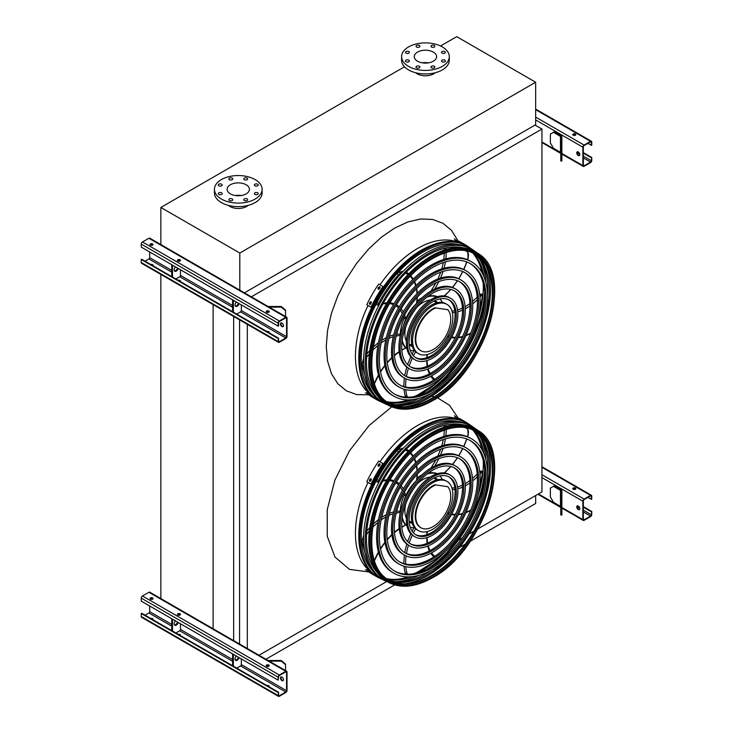 <?xml version="1.0" encoding="UTF-8"?>
<svg xmlns="http://www.w3.org/2000/svg" width="733" height="733" viewBox="0 0 733 733"><rect width="100%" height="100%" fill="white"/><g stroke="black" fill="none" stroke-linecap="round" stroke-linejoin="round"><path stroke-width="1.1" d="M240.067 674.168L160.857 628.438M470.238 541.275L535.658 503.507L535.658 495.545M465.272 544.143L459.353 547.56M448.66 553.736L444.958 555.871M401.015 581.242L400.172 581.727M394.693 584.888L265.914 659.242M477.879 528.896L541.944 491.916L541.944 129.045L535.044 125.068M251.346 296.819L541.944 129.045M247.314 648.503L247.314 324.343M259.015 655.256L386.731 581.526M458.336 540.184L462.221 537.94M468.983 534.036L473.793 531.26M239.572 644.041L239.572 319.872M233.653 640.615L233.653 316.445M213.111 629.345L213.111 304.589M160.857 599.173L160.857 274.426M435.237 72.741A11.71 6.762 180 0 1 433.716 73.822A11.71 6.762 180 0 1 415.648 72.741M404.506 66.785L160.857 207.457L239.801 253.041L535.658 82.224L456.714 36.65L440.533 45.996M228.476 205.414A11.71 6.762 0 0 0 229.997 206.486A11.71 6.762 0 0 0 248.066 205.414M535.658 82.224L535.658 124.711L244.456 292.834M160.857 207.457L160.857 245.161M239.801 253.041L239.801 290.744M246.169 184.762A11.169 6.441 180 0 1 249.44 189.316A11.169 6.441 180 0 1 238.271 195.766A11.169 6.441 180 0 1 227.111 189.316A11.169 6.441 180 0 1 234.001 183.36A11.169 6.441 180 0 1 246.169 184.762M235.192 195.509A11.169 6.441 180 0 1 241.349 195.509M254.919 185.806A1.952 1.127 0 0 0 257.045 186.045A1.952 1.127 0 0 0 258.245 185.009A1.952 1.127 0 0 0 256.293 183.882A1.952 1.127 0 0 0 254.342 185.009A1.952 1.127 0 0 0 254.919 185.806M244.355 179.704A1.952 1.127 0 0 0 246.48 179.952A1.952 1.127 0 0 0 247.69 178.907A1.952 1.127 0 0 0 245.738 177.78A1.952 1.127 0 0 0 243.787 178.907A1.952 1.127 0 0 0 244.355 179.704M229.429 179.704A1.952 1.127 0 0 0 231.555 179.952A1.952 1.127 0 0 0 232.755 178.907A1.952 1.127 0 0 0 230.803 177.78A1.952 1.127 0 0 0 228.852 178.907A1.952 1.127 0 0 0 229.429 179.704M218.865 185.806A1.952 1.127 0 0 0 220.99 186.045A1.952 1.127 0 0 0 222.2 185.009A1.952 1.127 0 0 0 220.248 183.882A1.952 1.127 0 0 0 218.297 185.009A1.952 1.127 0 0 0 218.865 185.806M218.865 194.428A1.952 1.127 0 0 0 220.99 194.666A1.952 1.127 0 0 0 222.2 193.631A1.952 1.127 0 0 0 220.248 192.504A1.952 1.127 0 0 0 218.297 193.631A1.952 1.127 0 0 0 218.865 194.428M229.429 200.521A1.952 1.127 0 0 0 231.555 200.769A1.952 1.127 0 0 0 232.755 199.724A1.952 1.127 0 0 0 230.803 198.597A1.952 1.127 0 0 0 228.852 199.724A1.952 1.127 0 0 0 229.429 200.521M244.355 200.521A1.952 1.127 0 0 0 246.48 200.769A1.952 1.127 0 0 0 247.69 199.724A1.952 1.127 0 0 0 245.738 198.597A1.952 1.127 0 0 0 243.787 199.724A1.952 1.127 0 0 0 244.355 200.521M254.919 194.428A1.952 1.127 0 0 0 257.045 194.666A1.952 1.127 0 0 0 258.245 193.631A1.952 1.127 0 0 0 256.293 192.504A1.952 1.127 0 0 0 254.342 193.631A1.952 1.127 0 0 0 254.919 194.428M255.13 179.585A23.85 13.771 180 0 1 262.121 189.316A23.85 13.771 180 0 1 238.271 203.087A23.85 13.771 180 0 1 214.421 189.316A23.85 13.771 180 0 1 229.145 176.598A23.85 13.771 180 0 1 255.13 179.585M262.121 189.316L262.121 192.852A23.85 13.771 180 0 1 238.271 206.624A23.85 13.771 180 0 1 214.421 192.852L214.421 189.316M433.331 61.206A11.169 6.441 180 0 1 421.173 62.607A11.169 6.441 180 0 1 414.273 56.652A11.169 6.441 180 0 1 425.442 50.201A11.169 6.441 180 0 1 436.602 56.652A11.169 6.441 180 0 1 433.331 61.206M422.355 62.846A11.169 6.441 180 0 1 428.521 62.846M442.091 53.133A1.952 1.127 0 0 0 444.216 53.381A1.952 1.127 0 0 0 445.417 52.336A1.952 1.127 0 0 0 443.465 51.218A1.952 1.127 0 0 0 441.513 52.336A1.952 1.127 0 0 0 442.091 53.133M431.526 47.04A1.952 1.127 0 0 0 433.652 47.288A1.952 1.127 0 0 0 434.861 46.243A1.952 1.127 0 0 0 432.91 45.116A1.952 1.127 0 0 0 430.958 46.243A1.952 1.127 0 0 0 431.526 47.04M416.591 47.04A1.952 1.127 0 0 0 418.717 47.288A1.952 1.127 0 0 0 419.927 46.243A1.952 1.127 0 0 0 417.975 45.116A1.952 1.127 0 0 0 416.023 46.243A1.952 1.127 0 0 0 416.591 47.04M406.036 53.133A1.952 1.127 0 0 0 408.162 53.381A1.952 1.127 0 0 0 409.362 52.336A1.952 1.127 0 0 0 407.411 51.218A1.952 1.127 0 0 0 405.468 52.336A1.952 1.127 0 0 0 406.036 53.133M406.036 61.755A1.952 1.127 0 0 0 408.162 62.003A1.952 1.127 0 0 0 409.362 60.958A1.952 1.127 0 0 0 407.411 59.831A1.952 1.127 0 0 0 405.468 60.958A1.952 1.127 0 0 0 406.036 61.755M416.591 67.857A1.952 1.127 0 0 0 418.717 68.096A1.952 1.127 0 0 0 419.927 67.06A1.952 1.127 0 0 0 417.975 65.933A1.952 1.127 0 0 0 416.023 67.06A1.952 1.127 0 0 0 416.591 67.857M431.526 67.857A1.952 1.127 0 0 0 433.652 68.096A1.952 1.127 0 0 0 434.861 67.06A1.952 1.127 0 0 0 432.91 65.933A1.952 1.127 0 0 0 430.958 67.06A1.952 1.127 0 0 0 431.526 67.857M442.091 61.755A1.952 1.127 0 0 0 444.216 62.003A1.952 1.127 0 0 0 445.417 60.958A1.952 1.127 0 0 0 443.465 59.831A1.952 1.127 0 0 0 441.513 60.958A1.952 1.127 0 0 0 442.091 61.755M442.301 66.382A23.85 13.771 180 0 1 416.317 69.369A23.85 13.771 180 0 1 401.592 56.652A23.85 13.771 180 0 1 425.442 42.88A23.85 13.771 180 0 1 449.283 56.652A23.85 13.771 180 0 1 442.301 66.382M449.283 56.652L449.283 60.188A23.85 13.771 180 0 1 442.301 69.928A23.85 13.771 180 0 1 416.317 72.915A23.85 13.771 180 0 1 401.592 60.188L401.592 56.652M578.273 155.506A2.172 1.255 60 0 1 576.853 153.6A2.172 1.255 60 0 1 577.192 151.859A2.172 1.255 60 0 1 578.273 151.969A2.172 1.255 60 0 1 579.693 153.875A2.172 1.255 60 0 1 579.354 155.616A2.172 1.255 60 0 1 578.273 155.506M582.872 147.186L582.872 165.603A1.732 0.999 120 0 0 583.23 166.391A1.732 0.999 120 0 0 584.1 166.309L590.532 162.589A1.732 0.999 120 0 0 591.76 160.463L591.76 157.458L591.302 160.729A1.081 0.623 -60 0 1 590.532 162.057L584.1 165.777A1.081 0.623 -60 0 1 583.331 165.337L583.331 146.921A1.081 0.623 -60 0 1 584.1 145.601L590.532 141.881A1.081 0.623 -60 0 1 591.302 142.321L591.302 145.336L591.76 145.07L591.76 142.055A1.732 0.999 120 0 0 591.403 141.267A1.732 0.999 120 0 0 590.532 141.35L584.1 145.07A1.732 0.999 120 0 0 582.872 147.186L535.658 119.928M561.24 135.935L554.203 131.876L553.442 132.325L560.47 136.384A1.081 0.623 180 0 1 560.791 136.824L560.791 145.07L561.872 145.07L561.872 136.824A2.172 1.255 0 0 0 561.24 135.935M577.448 151.768A2.172 1.255 -120 0 0 577.65 154.104A2.172 1.255 -120 0 0 579.565 155.442M575.359 134.002A1.521 0.88 0 0 0 573.71 133.809A1.521 0.88 0 0 0 572.766 134.625A1.521 0.88 0 0 0 574.287 135.495A1.521 0.88 0 0 0 575.808 134.625A1.521 0.88 0 0 0 575.359 134.002M572.949 134.735L574.269 135.495M587.93 143.384L591.302 145.336M572.84 134.89A1.521 0.88 180 0 1 575.359 134.533A1.521 0.88 180 0 1 575.735 134.89M583.331 153.124L591.302 157.723M583.331 152.592L591.76 157.458M553.442 132.325L550.373 134.093L550.373 142.944L553.442 148.249L560.47 152.308A1.081 0.623 180 0 1 560.791 152.757M560.791 160.994L560.791 159.959L561.872 159.959L561.872 160.994L560.791 160.994M561.872 145.07L561.872 151.108L560.791 151.108L560.791 159.959M560.791 151.108L560.791 145.07M561.872 151.108L561.872 159.959M149.669 251.978L149.669 257.64A1.081 0.623 -60 0 1 148.9 258.969L145.07 261.177M281.133 322.85A2.172 1.255 -120 0 0 281.335 325.177A2.172 1.255 -120 0 0 283.25 326.515M287.015 336.41L287.015 318.003A1.732 0.999 120 0 0 286.658 317.206A1.732 0.999 120 0 0 285.788 317.288L279.355 321.008A1.732 0.999 120 0 0 278.128 323.134L278.128 326.139L278.586 325.873L278.586 322.868A1.081 0.623 -60 0 1 279.355 321.54L285.788 317.82A1.081 0.623 -60 0 1 286.557 318.269L286.557 336.676A1.081 0.623 -60 0 1 285.788 338.005L279.355 341.715A1.081 0.623 -60 0 1 278.586 341.276L278.586 338.27L278.128 341.541A1.732 0.999 120 0 0 278.485 342.338A1.732 0.999 120 0 0 279.355 342.247L285.788 338.536A1.732 0.999 120 0 0 287.015 336.41M236.741 314.109L240.571 311.892A1.081 0.623 120 0 0 241.34 310.563L241.34 304.901M281.958 326.588A2.172 1.255 60 0 1 280.547 324.673A2.172 1.255 60 0 1 280.876 322.941A2.172 1.255 60 0 1 281.958 323.042A2.172 1.255 60 0 1 283.378 324.957A2.172 1.255 60 0 1 283.039 326.689A2.172 1.255 60 0 1 281.958 326.588M278.128 338.536L141.24 259.5L141.698 259.235L278.586 338.27M180.281 281.509A1.521 0.88 0 0 0 180.465 281.096A1.521 0.88 0 0 0 178.229 280.327M175.883 278.971L179.713 276.753A1.081 0.623 120 0 0 180.483 275.434L180.483 269.762M177.505 260.646A1.521 0.88 180 0 1 180.016 260.297A1.521 0.88 180 0 1 180.391 260.646M152.84 265.667A1.521 0.88 0 0 0 153.023 265.254A1.521 0.88 0 0 0 150.787 264.485M150.063 244.804A1.521 0.88 180 0 1 152.583 244.456A1.521 0.88 180 0 1 152.95 244.804M286.658 317.206L149.77 238.17A1.732 0.999 120 0 0 148.9 238.262L142.468 241.972A1.732 0.999 120 0 0 141.24 244.098L141.24 247.113L278.128 326.139M150.439 245.161A1.521 0.88 0 0 0 152.088 245.353A1.521 0.88 0 0 0 153.023 244.547A1.521 0.88 0 0 0 151.511 243.668A1.521 0.88 0 0 0 149.99 244.547A1.521 0.88 0 0 0 150.439 245.161M177.872 261.003A1.521 0.88 0 0 0 179.53 261.195A1.521 0.88 0 0 0 180.465 260.389A1.521 0.88 0 0 0 178.944 259.509A1.521 0.88 0 0 0 177.432 260.389A1.521 0.88 0 0 0 177.872 261.003M266.629 312.249A1.521 0.88 0 0 0 268.287 312.441A1.521 0.88 0 0 0 269.222 311.626A1.521 0.88 0 0 0 267.701 310.755A1.521 0.88 0 0 0 266.189 311.626A1.521 0.88 0 0 0 266.629 312.249M152.95 265.52A1.521 0.88 0 0 0 151.52 264.906M180.391 281.362A1.521 0.88 0 0 0 178.962 280.748M269.148 332.599A1.521 0.88 0 0 0 267.719 331.994M141.24 259.5L141.24 262.506A1.732 0.999 120 0 0 141.597 263.303L278.485 342.338M269.038 332.755A1.521 0.88 0 0 0 269.222 332.333A1.521 0.88 0 0 0 266.986 331.563M266.253 311.892A1.521 0.88 180 0 1 268.773 311.543A1.521 0.88 180 0 1 269.148 311.892M171.742 264.723L171.742 276.579M172.512 265.163L172.512 277.019M174.491 270.935A3.033 1.75 120 0 0 177.533 268.067M175.462 266.867A3.033 1.75 120 0 0 174.821 271.247A3.033 1.75 120 0 0 178.293 268.507M233.369 300.301L233.369 312.157M236.319 302.005A3.033 1.75 120 0 0 235.678 306.376A3.033 1.75 120 0 0 239.15 303.645M232.599 299.861L232.599 311.717M235.348 306.073A3.033 1.75 120 0 0 238.39 303.196M278.906 312.734A3.033 2.474 -0 0 1 280.327 313.55M285.531 310.655L281.188 307.118L281.188 306.486L285.531 310.032L285.531 316.555M269.176 307.118L281.188 307.118M281.188 306.486L268.095 306.486M149.669 605.989L149.669 611.652A1.081 0.623 -60 0 1 148.9 612.98L145.07 615.198M281.133 676.861A2.172 1.255 -120 0 0 281.335 679.189A2.172 1.255 -120 0 0 283.25 680.536M287.015 690.422L287.015 672.014A1.732 0.999 120 0 0 286.658 671.217A1.732 0.999 120 0 0 285.788 671.309L279.355 675.02A1.732 0.999 120 0 0 278.128 677.145L278.128 680.16L278.586 676.88A1.081 0.623 -60 0 1 279.355 675.551L285.788 671.84A1.081 0.623 -60 0 1 286.557 672.28L286.557 690.688A1.081 0.623 -60 0 1 285.788 692.016L279.355 695.736A1.081 0.623 -60 0 1 278.586 695.287L278.586 692.282L278.128 695.553A1.732 0.999 120 0 0 278.485 696.35A1.732 0.999 120 0 0 279.355 696.268L285.788 692.548A1.732 0.999 120 0 0 287.015 690.422M236.741 668.12L240.571 665.912A1.081 0.623 120 0 0 241.34 664.584L241.34 658.912M281.958 680.6A2.172 1.255 60 0 1 280.547 678.685A2.172 1.255 60 0 1 280.876 676.953A2.172 1.255 60 0 1 281.958 677.063A2.172 1.255 60 0 1 283.378 678.969A2.172 1.255 60 0 1 283.039 680.71A2.172 1.255 60 0 1 281.958 680.6M278.128 692.548L141.24 613.512L141.698 613.246L278.586 692.282M180.281 635.529A1.521 0.88 0 0 0 180.465 635.108A1.521 0.88 0 0 0 178.229 634.338M175.883 632.982L179.713 630.774A1.081 0.623 120 0 0 180.483 629.445L180.483 623.783M177.505 614.666A1.521 0.88 180 0 1 180.016 614.309A1.521 0.88 180 0 1 180.391 614.666M152.84 619.687A1.521 0.88 0 0 0 153.023 619.266A1.521 0.88 0 0 0 150.787 618.496M150.063 598.824A1.521 0.88 180 0 1 152.583 598.467A1.521 0.88 180 0 1 152.95 598.824M286.658 671.217L149.77 592.191A1.732 0.999 120 0 0 148.9 592.273L142.468 595.993A1.732 0.999 120 0 0 141.24 598.119L141.24 601.124L278.128 680.16M150.439 599.173A1.521 0.88 0 0 0 152.088 599.365A1.521 0.88 0 0 0 153.023 598.559A1.521 0.88 0 0 0 151.511 597.679A1.521 0.88 0 0 0 149.99 598.559A1.521 0.88 0 0 0 150.439 599.173M177.872 615.014A1.521 0.88 0 0 0 179.53 615.207A1.521 0.88 0 0 0 180.465 614.401A1.521 0.88 0 0 0 178.944 613.521A1.521 0.88 0 0 0 177.432 614.401A1.521 0.88 0 0 0 177.872 615.014M266.629 666.26A1.521 0.88 0 0 0 268.287 666.453A1.521 0.88 0 0 0 269.222 665.646A1.521 0.88 0 0 0 267.701 664.767A1.521 0.88 0 0 0 266.189 665.646A1.521 0.88 0 0 0 266.629 666.26M152.95 619.532A1.521 0.88 0 0 0 151.52 618.918M180.391 635.374A1.521 0.88 0 0 0 178.962 634.76M269.148 686.619A1.521 0.88 0 0 0 267.719 686.006M141.24 613.512L141.24 616.526A1.732 0.999 120 0 0 141.597 617.314L278.485 696.35M269.038 686.766A1.521 0.88 0 0 0 269.222 686.354A1.521 0.88 0 0 0 266.986 685.584M266.253 665.903A1.521 0.88 180 0 1 268.773 665.555A1.521 0.88 180 0 1 269.148 665.903M171.742 618.734L171.742 630.591M172.512 619.174L172.512 631.04M174.491 624.956A3.033 1.75 120 0 0 177.533 622.079M175.462 620.878A3.033 1.75 120 0 0 174.821 625.258A3.033 1.75 120 0 0 178.293 622.519M233.369 654.312L233.369 666.169M236.319 656.017A3.033 1.75 120 0 0 235.678 660.396A3.033 1.75 120 0 0 239.15 657.657M232.599 653.873L232.599 665.729M235.348 660.085A3.033 1.75 120 0 0 238.39 657.217M278.906 666.746A3.033 2.474 -0 0 1 280.327 667.571M285.531 664.666L281.188 661.129L281.188 660.506L285.531 664.043L285.531 670.567M269.176 661.129L281.188 661.129M281.188 660.506L268.095 660.506M578.273 509.527A2.172 1.255 60 0 1 576.853 507.612A2.172 1.255 60 0 1 577.192 505.88A2.172 1.255 60 0 1 578.273 505.981A2.172 1.255 60 0 1 579.693 507.896A2.172 1.255 60 0 1 579.354 509.627A2.172 1.255 60 0 1 578.273 509.527M582.872 501.207L582.872 519.615A1.732 0.999 120 0 0 583.23 520.412A1.732 0.999 120 0 0 584.1 520.32L590.532 516.6A1.732 0.999 120 0 0 591.76 514.484L591.76 511.469L591.302 514.749A1.081 0.623 -60 0 1 590.532 516.078L584.1 519.789A1.081 0.623 -60 0 1 583.331 519.349L583.331 500.941A1.081 0.623 -60 0 1 584.1 499.613L590.532 495.893A1.081 0.623 -60 0 1 591.302 496.333L591.302 499.347L591.76 499.081L591.76 496.067A1.732 0.999 120 0 0 591.403 495.279A1.732 0.999 120 0 0 590.532 495.361L584.1 499.081A1.732 0.999 120 0 0 582.872 501.207L541.944 477.577M561.24 489.956L554.203 485.897L553.442 486.336L560.47 490.395A1.081 0.623 180 0 1 560.791 490.835L560.791 499.081L561.872 499.081L561.872 490.835A2.172 1.255 0 0 0 561.24 489.956M577.448 505.788A2.172 1.255 -120 0 0 577.65 508.116A2.172 1.255 -120 0 0 579.565 509.453M575.359 488.022A1.521 0.88 0 0 0 573.71 487.83A1.521 0.88 0 0 0 572.766 488.636A1.521 0.88 0 0 0 574.287 489.516A1.521 0.88 0 0 0 575.808 488.636A1.521 0.88 0 0 0 575.359 488.022M572.949 488.755L574.269 489.516M587.93 497.395L591.302 499.347M572.84 488.902A1.521 0.88 180 0 1 575.359 488.545A1.521 0.88 180 0 1 575.735 488.902M583.331 507.135L591.302 511.735M583.331 506.604L591.76 511.469M553.442 486.336L550.373 488.105L550.373 496.956L553.442 502.27L560.47 506.329A1.081 0.623 180 0 1 560.791 506.769M560.791 515.015L560.791 513.97L561.872 513.97L561.872 515.015L560.791 515.015M561.872 499.081L561.872 505.119L560.791 505.119L560.791 513.97M560.791 505.119L560.791 499.081M561.872 505.119L561.872 513.97M471.163 248.753A89.059 51.42 120 0 0 469.606 247.598A89.059 51.42 120 0 0 422.987 250.686A89.059 51.42 120 0 0 364.246 331.114A89.059 51.42 120 0 0 380.656 401.675A89.059 51.42 120 0 0 382.424 402.444M396.416 404.671A89.059 51.42 120 0 0 418.891 398.331M435.631 387.336A89.059 51.42 120 0 0 484.678 302.381M485.832 282.388A89.059 51.42 120 0 0 480.078 259.748M472.785 253.032A87.474 50.504 -60 0 1 481.911 272.52M483.239 283.433A87.474 50.504 -60 0 1 478.356 317.646M445.691 374.233A87.474 50.504 -60 0 1 418.506 395.554M408.382 399.87A87.474 50.504 -60 0 1 386.951 401.711M458.281 244.52A87.319 50.412 120 0 0 422.987 252.097A87.319 50.412 120 0 0 368.25 321.998A87.319 50.412 120 0 0 372.318 393.401M387.839 402.316A87.319 50.412 120 0 0 412.936 399.549M426.679 392.439A87.319 50.412 120 0 0 484.623 292.073M483.908 276.625A87.319 50.412 120 0 0 473.756 253.499M469.826 263.339A75.444 43.559 -60 0 1 480.61 323.986A75.444 43.559 -60 0 1 431.499 389.91A75.444 43.559 -60 0 1 394.391 393.997M393.914 396.232L392.696 395.527A77.606 44.805 -60 0 1 380.794 333.332A77.606 44.805 -60 0 1 431.499 264.943A77.606 44.805 -60 0 1 470.302 261.104L471.53 261.809A77.606 44.805 120 0 0 432.727 265.648A77.606 44.805 120 0 0 382.021 334.046A77.606 44.805 120 0 0 393.914 396.232A77.606 44.805 120 0 0 471.53 351.428A77.606 44.805 120 0 0 471.53 261.809M432.727 267.417A75.444 43.559 120 0 0 383.441 333.9A75.444 43.559 120 0 0 395.005 394.354A75.444 43.559 120 0 0 470.439 350.795A75.444 43.559 120 0 0 470.439 263.688A75.444 43.559 120 0 0 432.727 267.417M464.566 272.447A64.925 37.484 -60 0 1 473.747 324.673A64.925 37.484 -60 0 1 431.499 381.325A64.925 37.484 -60 0 1 399.65 384.889M399.173 387.125L397.946 386.419A67.097 38.739 -60 0 1 387.665 332.654A67.097 38.739 -60 0 1 431.499 273.528A67.097 38.739 -60 0 1 465.043 270.202L466.27 270.917A67.097 38.739 120 0 0 432.727 274.234A67.097 38.739 120 0 0 388.893 333.359A67.097 38.739 120 0 0 399.173 387.125A67.097 38.739 120 0 0 466.27 348.386A67.097 38.739 120 0 0 466.27 270.917M432.727 276.002A64.925 37.484 120 0 0 390.304 333.222A64.925 37.484 120 0 0 400.255 385.246A64.925 37.484 120 0 0 465.189 347.763A64.925 37.484 120 0 0 465.189 272.786A64.925 37.484 120 0 0 432.727 276.002M459.307 281.554A54.416 31.418 -60 0 1 466.875 325.351A54.416 31.418 -60 0 1 431.499 372.74A54.416 31.418 -60 0 1 404.909 375.782M404.433 378.017L403.205 377.312A56.578 32.664 -60 0 1 394.528 331.976A56.578 32.664 -60 0 1 431.499 282.113A56.578 32.664 -60 0 1 459.783 279.31L461.011 280.015A56.578 32.664 120 0 0 432.727 282.819A56.578 32.664 120 0 0 395.756 332.681A56.578 32.664 120 0 0 404.433 378.017A56.578 32.664 120 0 0 461.011 345.353A56.578 32.664 120 0 0 461.011 280.015M432.727 284.587A54.416 31.418 120 0 0 397.176 332.544A54.416 31.418 120 0 0 405.514 376.148A54.416 31.418 120 0 0 459.93 344.73A54.416 31.418 120 0 0 459.93 281.893A54.416 31.418 120 0 0 432.727 284.587M454.048 290.662A43.898 25.343 -60 0 1 460.003 326.029A43.898 25.343 -60 0 1 431.499 364.154A43.898 25.343 -60 0 1 410.168 366.665M406.449 376.496A49.212 28.413 120 0 1 408.455 368.204A46.069 26.599 -60 0 1 401.4 331.289A46.069 26.599 -60 0 1 431.499 290.699A46.069 26.599 -60 0 1 454.533 288.417L455.752 289.123A46.069 26.599 120 0 0 432.727 291.404A46.069 26.599 120 0 0 402.628 332.003A46.069 26.599 120 0 0 409.692 368.919A46.069 26.599 120 0 0 455.752 342.32A46.069 26.599 120 0 0 455.752 289.123M432.727 293.173A43.898 25.343 120 0 0 404.048 331.857A43.898 25.343 120 0 0 410.773 367.041A43.898 25.343 120 0 0 454.671 341.688A43.898 25.343 120 0 0 454.671 291.001A43.898 25.343 120 0 0 432.727 293.173M448.788 299.77A33.388 19.278 -60 0 1 453.141 326.707A33.388 19.278 -60 0 1 431.499 355.569A33.388 19.278 -60 0 1 415.428 357.557M414.942 359.811L413.724 359.106A35.55 20.524 -60 0 1 408.272 330.61A35.55 20.524 -60 0 1 431.499 299.284A35.55 20.524 -60 0 1 449.274 297.525L450.502 298.23A35.55 20.524 120 0 0 432.727 299.989A35.55 20.524 120 0 0 409.5 331.316A35.55 20.524 120 0 0 414.942 359.811A35.55 20.524 120 0 0 450.502 339.287A35.55 20.524 120 0 0 450.502 298.23M432.727 301.758A33.388 19.278 120 0 0 410.911 331.179A33.388 19.278 120 0 0 416.032 357.933A33.388 19.278 120 0 0 449.411 338.655A33.388 19.278 120 0 0 449.411 300.109A33.388 19.278 120 0 0 432.727 301.758M401.821 350.319L405.376 348.093A1.081 0.623 120 0 0 405.248 347.589A30.346 17.519 -60 0 1 402.078 341.028M399.998 334.669L400.786 334.12L399.998 334.669M415.043 305.349A29.916 17.271 120 0 0 403.379 325.544M402.215 340.011A29.916 17.271 120 0 0 406.907 348.551M410.214 350.246A29.916 17.271 120 0 0 414.585 350.667M442.402 302.482A29.916 17.271 120 0 0 439.855 298.917M436.731 296.892A29.916 17.271 120 0 0 426.991 297.103M430.179 300.081A25.582 14.77 120 0 0 422.987 302.509A25.582 14.77 120 0 0 417.159 306.99M405.862 326.551A25.582 14.77 120 0 0 406.394 341.285M409.197 344.876A25.582 14.77 120 0 0 410.196 345.555A25.582 14.77 120 0 0 412.322 346.425M437.592 302.647A25.582 14.77 120 0 0 435.778 301.245A25.582 14.77 120 0 0 434.696 300.713M422.089 297.735A29.916 17.271 120 0 0 421.457 298.084A29.916 17.271 120 0 0 417.104 301.126M404.185 318.379A29.916 17.271 120 0 0 400.31 334.019M405.193 347.524A29.916 17.271 120 0 0 406.494 348.422L406.934 348.679M436.85 296.856L436.41 296.608A29.916 17.271 120 0 0 434.99 295.93M409.454 345.069A25.582 14.77 120 0 0 412.129 345.793M436.95 302.793A25.582 14.77 120 0 0 434.99 300.842M404.506 318.562L404.048 317.71L405.587 318.598A1.081 0.623 120 0 0 406.018 318.021A30.346 17.519 -60 0 1 416.546 303.48A49.212 28.413 120 0 0 417.05 297.497M416.601 302.289L416.546 303.48M429.584 295.17L429.84 295.738A1.081 0.623 120 0 0 430.244 295.894A30.346 17.519 -60 0 1 437.363 296.7M418.497 353.663L417.269 352.958A28.459 16.428 -60 0 1 412.908 330.152A28.459 16.428 -60 0 1 431.499 305.075A28.459 16.428 -60 0 1 445.728 303.664L446.956 304.369A28.459 16.428 120 0 0 432.727 305.78A28.459 16.428 120 0 0 414.127 330.858A28.459 16.428 120 0 0 418.497 353.663A28.459 16.428 120 0 0 446.956 337.235A28.459 16.428 120 0 0 446.956 304.369M435.347 308.089A24.711 14.266 120 0 0 417.544 329.575A24.711 14.266 120 0 0 420.898 350.731A24.711 14.266 120 0 0 444.363 338.509A24.711 14.266 120 0 0 447.771 309.702L434.816 307.778A24.711 14.266 120 0 0 417.004 329.264A24.711 14.266 120 0 0 420.366 350.42A24.711 14.266 120 0 0 420.641 350.576M447.771 309.702L434.816 307.778M460.104 242.238A89.206 51.502 120 0 0 459.389 241.972L458.162 241.267A89.206 51.502 -60 0 1 458.876 241.533L460.269 242.275M467.718 246.315A89.206 51.502 120 0 0 465.794 245.106L461.579 242.669A89.206 51.502 120 0 0 455.211 239.92L454.671 240.864L456.65 242.009M465.794 245.106A89.206 51.502 120 0 0 459.426 242.357L455.211 239.92M371.255 396.122L370.028 395.417A89.206 51.502 -60 0 1 369.441 394.931L370.669 395.637A89.206 51.502 120 0 0 371.255 396.122L371.374 396.241M371.173 395.224L366.802 393.044A89.206 51.502 120 0 0 372.364 397.185L376.579 399.613A89.206 51.502 120 0 0 378.594 400.676M371.017 395.481A89.206 51.502 120 0 0 376.579 399.613M369.331 393.245L367.352 392.1L366.802 393.044M371.255 302.793A89.206 51.502 120 0 0 370.669 303.957L369.67 304.378L369.441 303.251A89.206 51.502 -60 0 1 370.028 302.088L371.045 301.666L371.255 302.793M379.996 287.812A89.206 51.502 120 0 0 379.282 288.903L378.191 289.278L378.054 288.197A89.206 51.502 -60 0 1 378.769 287.107L379.859 286.731L379.996 287.812M382.947 286.511L378.732 284.074A89.206 51.502 120 0 0 366.802 304.726L371.567 307.484A88.125 50.879 -60 0 1 383.487 286.832L382.947 286.511A89.206 51.502 120 0 0 371.017 307.164M371.274 301.904L370.577 302.399A88.125 50.879 120 0 0 369.991 303.563L369.982 304.461M380.088 286.969L379.309 287.418A88.125 50.879 120 0 0 378.594 288.509L378.512 289.361M431.838 392.888A86.998 50.229 -60 0 1 426.322 396.361A86.998 50.229 -60 0 1 390.341 403.718M476.221 254.965A86.998 50.229 -60 0 1 487.592 296.315M462.963 247.754A86.851 50.146 120 0 0 427.852 255.295A86.851 50.146 120 0 0 373.409 324.829A86.851 50.146 120 0 0 377.468 395.847M392.164 404.524A86.851 50.146 120 0 0 427.852 397.13A86.851 50.146 120 0 0 456.476 372.437M482.195 327.88A86.851 50.146 120 0 0 477.834 256.147M385.741 404.075L384.138 403.315A88.739 51.237 -60 0 1 381.948 299.705A88.739 51.237 -60 0 1 472.776 249.797L474.233 250.805A88.592 51.145 120 0 0 427.852 253.875A88.592 51.145 120 0 0 369.423 333.881A88.592 51.145 120 0 0 385.741 404.075A88.592 51.145 120 0 0 387.519 404.845M404.836 406.778A88.592 51.145 120 0 0 427.852 398.541A88.592 51.145 120 0 0 486.116 265.987M475.781 251.96A88.592 51.145 120 0 0 474.233 250.805M486.51 326.396A86.531 49.963 -60 0 1 457.346 376.909M474.782 254.049A85.953 49.624 -60 0 1 487.564 323.033A85.953 49.624 -60 0 1 431.499 398.495A85.953 49.624 -60 0 1 388.829 402.93M389.232 405.716A88.272 50.962 -60 0 1 387.051 302.656A88.272 50.962 -60 0 1 477.394 253.004L478.31 253.636A88.18 50.907 -60 0 0 432.149 256.687A88.18 50.907 -60 0 0 373.986 336.328A88.18 50.907 -60 0 0 390.231 406.192L389.232 405.716M471.163 425.754A89.059 51.42 120 0 0 469.606 424.599A89.059 51.42 120 0 0 422.987 427.687A89.059 51.42 120 0 0 364.246 508.116A89.059 51.42 120 0 0 380.656 578.685A89.059 51.42 120 0 0 382.424 579.455M396.416 581.672A89.059 51.42 120 0 0 418.891 575.332M435.631 564.346A89.059 51.42 120 0 0 484.678 479.391M485.832 459.399A89.059 51.42 120 0 0 480.078 436.758M472.785 430.042A87.474 50.504 -60 0 1 481.911 449.521M483.239 460.443A87.474 50.504 -60 0 1 478.356 494.656M445.691 551.234A87.474 50.504 -60 0 1 418.506 572.565M408.382 576.871A87.474 50.504 -60 0 1 386.951 578.713M458.281 421.53A87.319 50.412 120 0 0 422.987 429.107A87.319 50.412 120 0 0 368.25 499.008A87.319 50.412 120 0 0 372.318 570.411M387.839 579.317A87.319 50.412 120 0 0 412.936 576.559M426.679 569.449A87.319 50.412 120 0 0 484.623 469.083M483.908 453.626A87.319 50.412 120 0 0 473.756 430.509M469.826 440.35A75.444 43.559 -60 0 1 480.61 500.996A75.444 43.559 -60 0 1 431.499 566.921A75.444 43.559 -60 0 1 394.391 570.998M393.914 573.243L392.696 572.528A77.606 44.805 -60 0 1 380.794 510.342A77.606 44.805 -60 0 1 431.499 441.953A77.606 44.805 -60 0 1 470.302 438.105L471.53 438.81A77.606 44.805 120 0 0 432.727 442.659A77.606 44.805 120 0 0 382.021 511.048A77.606 44.805 120 0 0 393.914 573.243A77.606 44.805 120 0 0 471.53 528.429A77.606 44.805 120 0 0 471.53 438.81M432.727 444.427A75.444 43.559 120 0 0 383.441 510.91A75.444 43.559 120 0 0 395.005 571.364A75.444 43.559 120 0 0 470.439 527.806A75.444 43.559 120 0 0 470.439 440.689A75.444 43.559 120 0 0 432.727 444.427M464.566 449.457A64.925 37.484 -60 0 1 473.747 501.674A64.925 37.484 -60 0 1 431.499 558.335A64.925 37.484 -60 0 1 399.65 561.89M399.173 564.135L397.946 563.43A67.097 38.739 -60 0 1 387.665 509.664A67.097 38.739 -60 0 1 431.499 450.538A67.097 38.739 -60 0 1 465.043 447.212L466.27 447.918A67.097 38.739 120 0 0 432.727 451.244A67.097 38.739 120 0 0 388.893 510.37A67.097 38.739 120 0 0 399.173 564.135A67.097 38.739 120 0 0 466.27 525.396A67.097 38.739 120 0 0 466.27 447.918M432.727 453.012A64.925 37.484 120 0 0 390.304 510.232A64.925 37.484 120 0 0 400.255 562.257A64.925 37.484 120 0 0 465.189 524.773A64.925 37.484 120 0 0 465.189 449.796A64.925 37.484 120 0 0 432.727 453.012M459.307 458.565A54.416 31.418 -60 0 1 466.875 502.352A54.416 31.418 -60 0 1 431.499 549.75A54.416 31.418 -60 0 1 404.909 552.783M404.433 555.028L403.205 554.322A56.578 32.664 -60 0 1 394.528 508.977A56.578 32.664 -60 0 1 431.499 459.124A56.578 32.664 -60 0 1 459.783 456.32L461.011 457.026A56.578 32.664 120 0 0 432.727 459.829A56.578 32.664 120 0 0 395.756 509.692A56.578 32.664 120 0 0 404.433 555.028A56.578 32.664 120 0 0 461.011 522.363A56.578 32.664 120 0 0 461.011 457.026M432.727 461.598A54.416 31.418 120 0 0 397.176 509.545A54.416 31.418 120 0 0 405.514 553.149A54.416 31.418 120 0 0 459.93 521.731A54.416 31.418 120 0 0 459.93 458.904A54.416 31.418 120 0 0 432.727 461.598M454.048 467.672A43.898 25.343 -60 0 1 460.003 503.04A43.898 25.343 -60 0 1 431.499 541.165A43.898 25.343 -60 0 1 410.168 543.675M406.449 553.507A49.212 28.413 120 0 1 408.455 545.205A46.069 26.599 -60 0 1 401.4 508.299A46.069 26.599 -60 0 1 431.499 467.709A46.069 26.599 -60 0 1 454.533 465.428L455.752 466.133A46.069 26.599 120 0 0 432.727 468.414A46.069 26.599 120 0 0 402.628 509.004A46.069 26.599 120 0 0 409.692 545.92A46.069 26.599 120 0 0 455.752 519.321A46.069 26.599 120 0 0 455.752 466.133M432.727 470.183A43.898 25.343 120 0 0 404.048 508.867A43.898 25.343 120 0 0 410.773 544.042A43.898 25.343 120 0 0 454.671 518.698A43.898 25.343 120 0 0 454.671 468.011A43.898 25.343 120 0 0 432.727 470.183M448.788 476.78A33.388 19.278 -60 0 1 453.141 503.718A33.388 19.278 -60 0 1 431.499 532.579A33.388 19.278 -60 0 1 415.428 534.568M414.942 536.813L413.724 536.107A35.55 20.524 -60 0 1 408.272 507.621A35.55 20.524 -60 0 1 431.499 476.294A35.55 20.524 -60 0 1 449.274 474.526L450.502 475.241A35.55 20.524 120 0 0 432.727 477A35.55 20.524 120 0 0 409.5 508.326A35.55 20.524 120 0 0 414.942 536.813A35.55 20.524 120 0 0 450.502 516.289A35.55 20.524 120 0 0 450.502 475.241M432.727 478.768A33.388 19.278 120 0 0 410.911 508.189A33.388 19.278 120 0 0 416.032 534.943A33.388 19.278 120 0 0 449.411 515.665A33.388 19.278 120 0 0 449.411 477.119A33.388 19.278 120 0 0 432.727 478.768M401.821 527.32L405.376 525.094A1.081 0.623 120 0 0 405.248 524.599A30.346 17.519 -60 0 1 402.078 518.039M399.998 511.68L400.786 511.121L399.998 511.68M415.043 482.36A29.916 17.271 120 0 0 403.379 502.554M402.215 517.022A29.916 17.271 120 0 0 406.907 525.561M410.214 527.256A29.916 17.271 120 0 0 414.585 527.678M442.402 479.492A29.916 17.271 120 0 0 439.855 475.928M436.731 473.903A29.916 17.271 120 0 0 426.991 474.114M430.179 477.091A25.582 14.77 120 0 0 422.987 479.519A25.582 14.77 120 0 0 417.159 484M405.862 503.562A25.582 14.77 120 0 0 406.394 518.295M409.197 521.887A25.582 14.77 120 0 0 410.196 522.565A25.582 14.77 120 0 0 412.322 523.435M437.592 479.657A25.582 14.77 120 0 0 435.778 478.255A25.582 14.77 120 0 0 434.696 477.724M422.089 474.746A29.916 17.271 120 0 0 421.457 475.094A29.916 17.271 120 0 0 417.104 478.127M404.185 495.38A29.916 17.271 120 0 0 400.31 511.029M405.193 524.535A29.916 17.271 120 0 0 406.494 525.433L406.934 525.68M436.85 473.866L436.41 473.61A29.916 17.271 120 0 0 434.99 472.932M409.454 522.079A25.582 14.77 120 0 0 412.129 522.803M436.95 479.803A25.582 14.77 120 0 0 434.99 477.852M404.506 495.572L404.048 494.72L405.587 495.6A1.081 0.623 120 0 0 406.018 495.032A30.346 17.519 -60 0 1 416.546 480.481A49.212 28.413 120 0 0 417.05 474.508M416.601 479.29L416.546 480.481M429.584 472.18L429.84 472.748A1.081 0.623 120 0 0 430.244 472.895A30.346 17.519 -60 0 1 437.363 473.701M418.497 530.674L417.269 529.968A28.459 16.428 -60 0 1 412.908 507.163A28.459 16.428 -60 0 1 431.499 482.085A28.459 16.428 -60 0 1 445.728 480.674L446.956 481.379A28.459 16.428 120 0 0 432.727 482.79A28.459 16.428 120 0 0 414.127 507.868A28.459 16.428 120 0 0 418.497 530.674A28.459 16.428 120 0 0 446.956 514.245A28.459 16.428 120 0 0 446.956 481.379M435.347 485.099A24.711 14.266 120 0 0 417.544 506.585A24.711 14.266 120 0 0 420.898 527.742A24.711 14.266 120 0 0 444.363 515.51A24.711 14.266 120 0 0 447.771 486.712L434.816 484.788A24.711 14.266 120 0 0 417.004 506.274A24.711 14.266 120 0 0 420.366 527.43A24.711 14.266 120 0 0 420.641 527.577M447.771 486.712L434.816 484.788M460.104 419.249A89.206 51.502 120 0 0 459.389 418.983L458.162 418.268A89.206 51.502 -60 0 1 458.876 418.534L460.269 419.285M467.718 423.326A89.206 51.502 120 0 0 465.794 422.107L461.579 419.679A89.206 51.502 120 0 0 455.211 416.93L454.671 417.874L456.65 419.019M465.794 422.107A89.206 51.502 120 0 0 459.426 419.358L455.211 416.93M371.255 573.133L370.028 572.427A89.206 51.502 -60 0 1 369.441 571.942L370.669 572.647A89.206 51.502 120 0 0 371.255 573.133L371.374 573.252M371.173 572.235L366.802 570.054A89.206 51.502 120 0 0 372.364 574.186L376.579 576.624A89.206 51.502 120 0 0 378.594 577.686M371.017 572.491A89.206 51.502 120 0 0 376.579 576.624M369.331 570.247L367.352 569.11L366.802 570.054M371.255 479.803A89.206 51.502 120 0 0 370.669 480.967L369.67 481.389L369.441 480.262A89.206 51.502 -60 0 1 370.028 479.098L371.045 478.676L371.255 479.803M379.996 464.823A89.206 51.502 120 0 0 379.282 465.913L378.191 466.289L378.054 465.198A89.206 51.502 -60 0 1 378.769 464.108L379.859 463.742L379.996 464.823M382.947 463.522L378.732 461.084A89.206 51.502 120 0 0 366.802 481.737L371.567 484.486A88.125 50.879 -60 0 1 383.487 463.833L382.947 463.522A89.206 51.502 120 0 0 371.017 484.174M371.274 478.915L370.577 479.409A88.125 50.879 120 0 0 369.991 480.573L369.982 481.462M380.088 463.971L379.309 464.429A88.125 50.879 120 0 0 378.594 465.519L378.512 466.362M431.838 569.898A86.998 50.229 -60 0 1 426.322 573.371A86.998 50.229 -60 0 1 390.341 580.728M476.221 431.975A86.998 50.229 -60 0 1 487.592 473.326M462.963 424.764A86.851 50.146 120 0 0 427.852 432.305A86.851 50.146 120 0 0 373.409 501.83A86.851 50.146 120 0 0 377.468 572.849M392.164 581.535A86.851 50.146 120 0 0 427.852 574.131A86.851 50.146 120 0 0 456.476 549.438M482.195 504.89A86.851 50.146 120 0 0 477.834 433.148M385.741 581.086L384.138 580.325A88.739 51.237 -60 0 1 381.948 476.716A88.739 51.237 -60 0 1 472.776 426.798L474.233 427.815A88.592 51.145 120 0 0 427.852 430.885A88.592 51.145 120 0 0 369.423 510.892A88.592 51.145 120 0 0 385.741 581.086A88.592 51.145 120 0 0 387.519 581.846M404.836 583.78A88.592 51.145 120 0 0 427.852 575.552A88.592 51.145 120 0 0 486.116 442.998M475.781 428.97A88.592 51.145 120 0 0 474.233 427.815M486.51 503.406A86.531 49.963 -60 0 1 457.346 553.919M474.782 431.059A85.953 49.624 -60 0 1 487.564 500.034A85.953 49.624 -60 0 1 431.499 575.506A85.953 49.624 -60 0 1 388.829 579.931M389.232 582.726A88.272 50.962 -60 0 1 387.051 479.657A88.272 50.962 -60 0 1 477.394 430.014L478.31 430.647A88.18 50.907 -60 0 0 432.149 433.698A88.18 50.907 -60 0 0 373.986 513.329A88.18 50.907 -60 0 0 390.231 583.202L389.232 582.726M391.715 406.842L369.13 425.506L349.458 450.85L334.944 479.987L327.248 509.582L327.239 536.263L334.935 556.979L349.439 569.367L369.102 572.006M458.052 417.938L449.494 405.257L437.335 397.726M434.266 396.828L431.563 396.278M427.247 395.82L426.029 395.783M370.431 394.83L356.641 394.592L346.288 390.762L337.785 383.707L331.463 373.702L327.578 361.14L326.258 346.498L327.578 330.336L331.463 313.284L337.785 295.985L346.288 279.117L356.641 263.312L368.47 249.193L381.288 237.3L394.629 228.082L407.969 221.897L420.797 218.984L432.617 219.46L442.97 223.29L451.473 230.345L458.052 240.937M455.734 241.487C444.473 238.097 431.764 240.415 417.627 248.441C403.691 256.614 391.147 268.736 379.978 284.798M368.058 305.45C351.116 340.139 351.272 377.898 368.415 392.714M455.734 418.488C444.473 415.107 431.764 417.425 417.627 425.442C403.691 433.624 391.147 445.746 379.978 461.808M368.058 482.461C351.116 517.15 351.272 554.908 368.415 569.724M541.944 141.973L560.791 152.849M561.872 153.472L582.872 165.603M535.658 117.097L584.1 145.07M535.658 109.666L590.532 141.35M590.532 141.881L591.302 142.321M583.331 165.337L584.1 165.777M583.331 157.897L590.532 162.057M577.201 152.592L579.739 154.049M583.331 156.129L591.302 160.729M560.47 136.384L560.47 152.308M149.669 257.64L171.742 270.385M241.34 310.563L286.557 336.676M285.788 317.82L286.557 318.269M179.713 276.753L232.599 307.292M180.483 275.434L232.599 305.524M148.9 258.969L171.742 272.154M141.24 244.098L278.128 323.134M142.468 241.972L279.355 321.008M148.9 238.262L285.788 317.288M141.24 262.506L278.128 341.541M278.586 341.276L279.355 341.715M240.571 311.892L285.788 338.005M149.669 611.652L171.742 624.397M241.34 664.584L286.557 690.688M285.788 671.84L286.557 672.28M179.713 630.774L232.599 661.303M180.483 629.445L232.599 659.535M148.9 612.98L171.742 626.174M141.24 598.119L278.128 677.145M142.468 595.993L279.355 675.02M148.9 592.273L285.788 671.309M141.24 616.526L278.128 695.553M278.586 695.287L279.355 695.736M240.571 665.912L285.788 692.016M538.416 493.95L560.791 506.86M561.872 507.493L582.872 519.615M541.944 474.746L584.1 499.081M541.944 467.306L590.532 495.361M590.532 495.893L591.302 496.333M583.331 519.349L584.1 519.789M583.331 511.918L590.532 516.078M577.201 506.604L579.739 508.07M583.331 510.141L591.302 514.749M560.47 490.395L560.47 506.329M422.107 250.109A89.142 51.466 120 0 0 363.311 330.61A89.142 51.466 120 0 0 379.731 401.244C359.472 392.237 353.104 360.462 364.173 326.341C373.775 295.014 397.259 263.788 421.631 250.035C440.139 239.682 455.853 238.674 468.772 247.021A89.142 51.466 120 0 0 422.107 250.109M415.629 351.767A49.212 28.413 120 0 0 413.43 355.862M412.322 358.153A49.212 28.413 120 0 0 409.179 365.969M406.082 378.869A49.212 28.413 120 0 0 405.624 387.042M405.78 389.672A49.212 28.413 120 0 0 406.842 395.628A7.587 4.38 120 0 0 407.695 397.185M413.843 396.635A84.222 48.625 120 0 0 435.75 383.203A1.081 0.623 120 0 0 436.254 381.618M433.89 379.868A46.445 26.819 -60 0 1 430.784 376.286M429.428 373.867A46.445 26.819 -60 0 1 427.724 369.075M427.165 366.308A46.445 26.819 -60 0 1 426.725 360.673M426.798 357.741A46.445 26.819 -60 0 1 427.073 354.58M436.657 381.343L435.677 383.597A1.081 0.476 -129.7 0 0 435.75 383.203M405.835 397.13L405.028 395.472A1.081 0.77 -15.3 0 0 406.842 395.628M400.291 335.549A49.212 28.413 120 0 0 396.232 336.007M393.273 336.749A49.212 28.413 120 0 0 388.93 338.399M385.796 339.993A49.212 28.413 120 0 0 381.169 342.943M377.935 345.435A49.212 28.413 120 0 0 372.666 350.301M369.368 353.92A49.212 28.413 120 0 0 366.546 357.42M372.025 387.986A1.081 0.623 120 0 0 372.804 387.326M374.343 383.414A46.445 26.819 -60 0 1 378.42 375.076M380.473 371.631A46.445 26.819 -60 0 1 384.871 365.355M387.235 362.469A46.445 26.819 -60 0 1 391.871 357.576M394.409 355.276A46.445 26.819 -60 0 1 399.173 351.629M401.794 349.971A46.445 26.819 -60 0 1 405.376 348.093M366.921 382.983L361.955 364.805A1.081 0.687 -5.8 0 0 363.66 365.226M416.985 293.64A49.212 28.413 120 0 0 416.399 288.894M415.657 285.815A49.212 28.413 120 0 0 414.182 281.967M412.807 279.52A49.212 28.413 120 0 0 410.205 276.332M408.061 274.545A49.212 28.413 120 0 0 405.486 273.079M402.105 272.465A7.587 4.38 120 0 0 398.468 274.893A84.222 48.625 120 0 0 378.475 303.416A1.081 0.623 120 0 0 378.915 304.626A46.445 26.819 -60 0 1 379.309 304.47M383.185 303.325A46.445 26.819 -60 0 1 386.969 302.793M390.139 302.857A46.445 26.819 -60 0 1 393.997 303.7M396.452 304.791A46.445 26.819 -60 0 1 399.238 306.761M401.153 308.749A46.445 26.819 -60 0 1 403.242 311.919M404.579 314.979A46.445 26.819 -60 0 1 405.587 318.598M378.026 305.13A1.081 0.724 -111 0 0 378.915 304.626M376.89 302.573L378.475 303.416M397.039 273.684L398.468 274.893M403.407 270.981A1.081 0.88 109.2 0 1 403.507 270.999L397.891 272.749M444.189 295.93A49.212 28.413 120 0 0 450.694 289.416M452.408 287.4A49.212 28.413 120 0 0 457.374 280.675M458.638 278.705A49.212 28.413 120 0 0 462.642 271.54M463.641 269.46A49.212 28.413 120 0 0 466.683 261.91M467.425 259.665A49.212 28.413 120 0 0 468.075 257.439A7.587 4.38 120 0 0 467.022 251.676A84.222 48.625 120 0 0 465.693 250.814M458.043 247.571A84.222 48.625 120 0 0 454.964 246.92M445.783 248.029A1.081 0.623 120 0 0 445.792 248.175A46.445 26.819 -60 0 1 445.957 249.577M446.14 252.454A46.445 26.819 -60 0 1 445.847 258.859M445.435 261.855A46.445 26.819 -60 0 1 444.015 268.241M443.062 271.402A46.445 26.819 -60 0 1 440.496 278.1M438.847 281.619A46.445 26.819 -60 0 1 434.623 289.068M431.05 294.199A46.445 26.819 -60 0 1 429.84 295.738M444.4 248.359A1.081 0.715 -7.9 0 0 445.792 248.175M445.307 245.308L446.012 245.097A1.081 0.825 85.9 0 1 446.241 245.115M467.205 251.126A1.081 0.88 124.6 0 1 467.022 251.676M467.81 251.272L468.075 257.439M447.854 335.604A49.212 28.413 120 0 0 449.173 336.172M451.775 336.951A49.212 28.413 120 0 0 455.404 337.372M458.455 337.226A49.212 28.413 120 0 0 462.642 336.41M466.087 335.256A49.212 28.413 120 0 0 469.807 333.542A7.587 4.38 120 0 0 470.861 332.874M478.979 314.521A84.222 48.625 120 0 0 482.259 295.93A1.081 0.623 120 0 0 481.15 295.683A46.445 26.819 -60 0 1 479.987 296.993M477.366 299.715A46.445 26.819 -60 0 1 472.693 303.865M469.972 305.908A46.445 26.819 -60 0 1 465.272 308.804M462.541 310.132A46.445 26.819 -60 0 1 457.749 311.8M455.01 312.359A46.445 26.819 -60 0 1 452.353 312.588M479.739 294.51L481.15 295.683M479.565 294.529L481.81 293.96L482.571 295.573A1.081 0.559 -175.4 0 1 482.259 295.93M470.659 333.359L469.551 334.056A1.081 0.651 -117.6 0 0 469.807 333.542M378.054 288.197L378.594 288.509M378.769 287.107L379.309 287.418M369.441 303.251L369.991 303.563M370.028 302.088L370.577 302.399M432.727 400.31A87.319 50.412 120 0 0 486.19 262.506A87.319 50.412 120 0 0 379.254 324.243A87.319 50.412 120 0 0 432.727 400.31M432.727 399.916A86.824 50.128 -60 0 1 379.557 324.27A86.824 50.128 -60 0 1 485.887 262.881A86.824 50.128 -60 0 1 432.727 399.916M432.113 398.853A85.953 49.624 120 0 0 488.26 323.106A85.953 49.624 120 0 0 475.085 254.223C455.944 242.211 421.796 257.915 398.587 290.085C367.105 330.867 362.588 389.974 389.131 403.104A85.953 49.624 120 0 0 432.113 398.853M422.107 427.11A89.142 51.466 120 0 0 363.311 507.621A89.142 51.466 120 0 0 379.731 578.255C359.472 569.239 353.104 537.472 364.173 503.351C373.775 472.015 397.259 440.79 421.631 427.046C440.139 416.692 455.853 415.684 468.772 424.022A89.142 51.466 120 0 0 422.107 427.11M415.629 528.768A49.212 28.413 120 0 0 413.43 532.873M412.322 535.163A49.212 28.413 120 0 0 409.179 542.979M406.082 555.88A49.212 28.413 120 0 0 405.624 564.053M405.78 566.673A49.212 28.413 120 0 0 406.842 572.638A7.587 4.38 120 0 0 407.695 574.186M413.843 573.637A84.222 48.625 120 0 0 435.75 560.214A1.081 0.623 120 0 0 436.254 558.619M433.89 556.878A46.445 26.819 -60 0 1 430.784 553.287M429.428 550.877A46.445 26.819 -60 0 1 427.724 546.085M427.165 543.318A46.445 26.819 -60 0 1 426.725 537.683M426.798 534.742A46.445 26.819 -60 0 1 427.073 531.59M436.657 558.354L435.677 560.598A1.081 0.476 -129.7 0 0 435.75 560.214M405.835 574.141L405.028 572.482A1.081 0.77 -15.3 0 0 406.842 572.638M400.291 512.559A49.212 28.413 120 0 0 396.232 513.018M393.273 513.751A49.212 28.413 120 0 0 388.93 515.409M385.796 517.003A49.212 28.413 120 0 0 381.169 519.944M377.935 522.437A49.212 28.413 120 0 0 372.666 527.311M369.368 530.93A49.212 28.413 120 0 0 366.546 534.43M372.025 564.996A1.081 0.623 120 0 0 372.804 564.337M374.343 560.415A46.445 26.819 -60 0 1 378.42 552.077M380.473 548.632A46.445 26.819 -60 0 1 384.871 542.365M387.235 539.47A46.445 26.819 -60 0 1 391.871 534.577M394.409 532.277A46.445 26.819 -60 0 1 399.173 528.64M401.794 526.972A46.445 26.819 -60 0 1 405.376 525.094M366.921 559.985L361.955 541.815A1.081 0.687 -5.8 0 0 363.66 542.228M416.985 470.65A49.212 28.413 120 0 0 416.399 465.904M415.657 462.825A49.212 28.413 120 0 0 414.182 458.977M412.807 456.531A49.212 28.413 120 0 0 410.205 453.333M408.061 451.555A49.212 28.413 120 0 0 405.486 450.08M402.105 449.476A7.587 4.38 120 0 0 398.468 451.894A84.222 48.625 120 0 0 378.475 480.427A1.081 0.623 120 0 0 378.915 481.627A46.445 26.819 -60 0 1 379.309 481.48M383.185 480.335A46.445 26.819 -60 0 1 386.969 479.803M390.139 479.868A46.445 26.819 -60 0 1 393.997 480.701M396.452 481.801A46.445 26.819 -60 0 1 399.238 483.762M401.153 485.759A46.445 26.819 -60 0 1 403.242 488.929M404.579 491.99A46.445 26.819 -60 0 1 405.587 495.6M378.026 482.131A1.081 0.724 -111 0 0 378.915 481.627M376.89 479.584L378.475 480.427M397.039 450.694L398.468 451.894M403.407 447.991A1.081 0.88 109.2 0 1 403.507 448L397.891 449.75M444.189 472.932A49.212 28.413 120 0 0 450.694 466.426M452.408 464.41A49.212 28.413 120 0 0 457.374 457.685M458.638 455.706A49.212 28.413 120 0 0 462.642 448.541M463.641 446.47A49.212 28.413 120 0 0 466.683 438.92M467.425 436.676A49.212 28.413 120 0 0 468.075 434.44A7.587 4.38 120 0 0 467.022 428.686A84.222 48.625 120 0 0 465.693 427.815M458.043 424.572A84.222 48.625 120 0 0 454.964 423.931M445.783 425.039A1.081 0.623 120 0 0 445.792 425.177A46.445 26.819 -60 0 1 445.957 426.588M446.14 429.465A46.445 26.819 -60 0 1 445.847 435.869M445.435 438.865A46.445 26.819 -60 0 1 444.015 445.252M443.062 448.404A46.445 26.819 -60 0 1 440.496 455.111M438.847 458.629A46.445 26.819 -60 0 1 434.623 466.078M431.05 471.2A46.445 26.819 -60 0 1 429.84 472.748M444.4 425.369A1.081 0.715 -7.9 0 0 445.792 425.177M445.307 422.309L446.012 422.098A1.081 0.825 85.9 0 1 446.241 422.126M467.205 428.136A1.081 0.88 124.6 0 1 467.022 428.686M467.81 428.283L468.075 434.44M447.854 512.605A49.212 28.413 120 0 0 449.173 513.182M451.775 513.961A49.212 28.413 120 0 0 455.404 514.374M458.455 514.236A49.212 28.413 120 0 0 462.642 513.421M466.087 512.257A49.212 28.413 120 0 0 469.807 510.544A7.587 4.38 120 0 0 470.861 509.884M478.979 491.531A84.222 48.625 120 0 0 482.259 472.932A1.081 0.623 120 0 0 481.15 472.693A46.445 26.819 -60 0 1 479.987 473.994M477.366 476.716A46.445 26.819 -60 0 1 472.693 480.875M469.972 482.91A46.445 26.819 -60 0 1 465.272 485.814M462.541 487.143A46.445 26.819 -60 0 1 457.749 488.81M455.01 489.36A46.445 26.819 -60 0 1 452.353 489.598M479.739 471.521L481.15 472.693M479.565 471.539L481.81 470.971L482.571 472.583A1.081 0.559 -175.4 0 1 482.259 472.932M470.659 510.37L469.551 511.066A1.081 0.651 -117.6 0 0 469.807 510.544M378.054 465.198L378.594 465.519M378.769 464.108L379.309 464.429M369.441 480.262L369.991 480.573M370.028 479.098L370.577 479.409M432.727 577.32A87.319 50.412 120 0 0 486.19 439.507A87.319 50.412 120 0 0 379.254 501.253A87.319 50.412 120 0 0 432.727 577.32M432.727 576.917A86.824 50.128 -60 0 1 379.557 501.28A86.824 50.128 -60 0 1 485.887 439.882A86.824 50.128 -60 0 1 432.727 576.917M432.113 575.854A85.953 49.624 120 0 0 488.26 500.108A85.953 49.624 120 0 0 475.085 431.233C455.944 419.221 421.796 434.916 398.587 467.095C367.105 507.868 362.588 566.985 389.131 580.115A85.953 49.624 120 0 0 432.113 575.854M367.242 393.456L365.419 392.861M454.35 238.811L455.779 240.103M367.242 570.457L365.419 569.862M454.35 415.822L455.779 417.104M541.944 142.559L560.791 153.435M561.872 154.058L583.23 166.391M535.658 109.08L591.403 141.267M537.912 494.244L560.791 507.447M561.872 508.079L583.23 520.412M541.944 466.719L591.403 495.279M469.606 247.598L468.772 247.021M380.656 401.675L379.731 401.244M408.464 368.204L409.692 368.919M427.357 354.515L427.101 357.631M427.046 360.581L427.541 366.143M428.145 368.901L429.959 373.592M431.407 375.947L434.724 379.327M435.677 383.597L415.675 396.269M405.028 395.472L403.929 389.186M403.773 386.575L404.286 377.935M404.662 375.617L406.769 367.068M407.594 364.576L410.81 356.751M412.083 354.167L413.962 350.704M399.21 351.95L394.436 355.578M391.908 357.86L387.271 362.753M384.917 365.63L380.537 371.915M378.494 375.351L374.444 383.716M372.895 387.555L372.181 388.298M363.641 358.19L361.955 364.805M366.784 353.957L369.808 350.484M373.207 347.048L378.475 342.568M381.756 340.268L386.328 337.638M389.47 336.227L393.74 334.834M396.681 334.257L400.484 334.019M404.488 318.553L403.452 317.077M402.289 313.605L400.365 310.086M398.56 307.887L395.893 305.725M376.441 303.416L377.193 305.111L379.025 305.01M382.873 303.893L386.612 303.416M389.727 303.544L393.511 304.516M406.32 272.227L408.748 273.84M416.903 302.876L417.361 297.158M417.306 293.31L416.747 288.536M416.032 285.449L414.612 281.536M413.293 279.035L410.792 275.727M429.959 295.848L429.226 295.426M430.931 291.028L435.979 282.865M437.931 278.998L440.725 272.2M441.807 268.883L443.373 262.515M443.868 259.436L444.299 253.068M444.189 250.136L444.024 248.46M446.012 245.097L446.553 245.06M440.597 299.174L441.248 298.679M444.519 295.958L450.932 289.48M452.618 287.483L457.566 280.748M458.821 278.787L462.825 271.613M463.824 269.552L466.884 261.983M467.627 259.757L468.35 257.283M451.949 311.049L454.836 310.719M457.548 310.077L462.477 308.172M465.153 306.761L469.908 303.618M472.538 301.52L477.22 297.103M482.571 295.573L478.429 317.297M447.377 336.484L448.724 336.997M451.391 337.684L455.074 338.014M458.162 337.821L462.395 336.951M465.867 335.76L469.551 334.056M409.142 343.942L412.083 345.637M433.854 301.135L436.795 302.839M420.898 350.731L420.366 350.42M390.231 406.192C402.426 411.589 416.527 409.756 432.543 400.713C484.421 373.793 515.638 275.132 478.31 253.636M469.606 424.599L468.772 424.022M380.656 578.685L379.731 578.255M408.464 545.215L409.692 545.92M427.357 531.517L427.101 534.641M427.046 537.582L427.541 543.153M428.145 545.911L429.959 550.602M431.407 552.957L434.724 556.338M435.677 560.598L415.675 573.279M405.028 572.482L403.929 566.188M403.773 563.585L404.286 554.945M404.662 552.627L406.769 544.078M407.594 541.577L410.81 533.761M412.083 531.168L413.962 527.714M399.21 528.96L394.436 532.589M391.908 534.87L387.271 539.754M384.917 542.64L380.537 548.916M378.494 552.352L374.444 560.718M372.895 564.566L372.181 565.308M363.641 535.191L361.955 541.815M366.784 530.967L369.808 527.494M373.207 524.058L378.475 519.578M381.756 517.269L386.328 514.639M389.47 513.228L393.74 511.845M396.681 511.267L400.484 511.029M404.488 495.554L403.452 494.088M402.289 490.615L400.365 487.097M398.56 484.898L395.893 482.735M376.441 480.427L377.193 482.122L379.025 482.012M382.873 480.903L386.612 480.427M389.727 480.555L393.511 481.526M406.32 449.237L408.748 450.841M416.903 479.877L417.361 474.159M417.306 470.311L416.747 465.547M416.032 462.45L414.612 458.546M413.293 456.045L410.792 452.728M429.959 472.849L429.226 472.428M430.931 468.039L435.979 459.875M437.931 456.008L440.725 449.201M441.807 445.893L443.373 439.525M443.868 436.437L444.299 430.069M444.189 427.147L444.024 425.47M446.012 422.098L446.553 422.061M440.597 476.175L441.248 475.69M444.519 472.968L450.932 466.481M452.618 464.484L457.566 457.759M458.821 455.798L462.825 448.623M463.824 446.553L466.884 438.994M467.627 436.758L468.35 434.284M451.949 488.059L454.836 487.729M457.548 487.088L462.477 485.182M465.153 483.771L469.908 480.619M472.538 478.521L477.22 474.114M482.571 472.583L478.429 494.308M447.377 513.494L448.724 514.007M451.391 514.694L455.074 515.024M458.162 514.832L462.395 513.961M465.867 512.77L469.551 511.066M409.142 520.952L412.083 522.647M433.854 478.145L436.795 479.84M420.898 527.742L420.366 527.43M390.231 583.202C402.426 588.59 416.527 586.766 432.543 577.714C484.421 550.804 515.638 452.133 478.31 430.647"/></g></svg>
